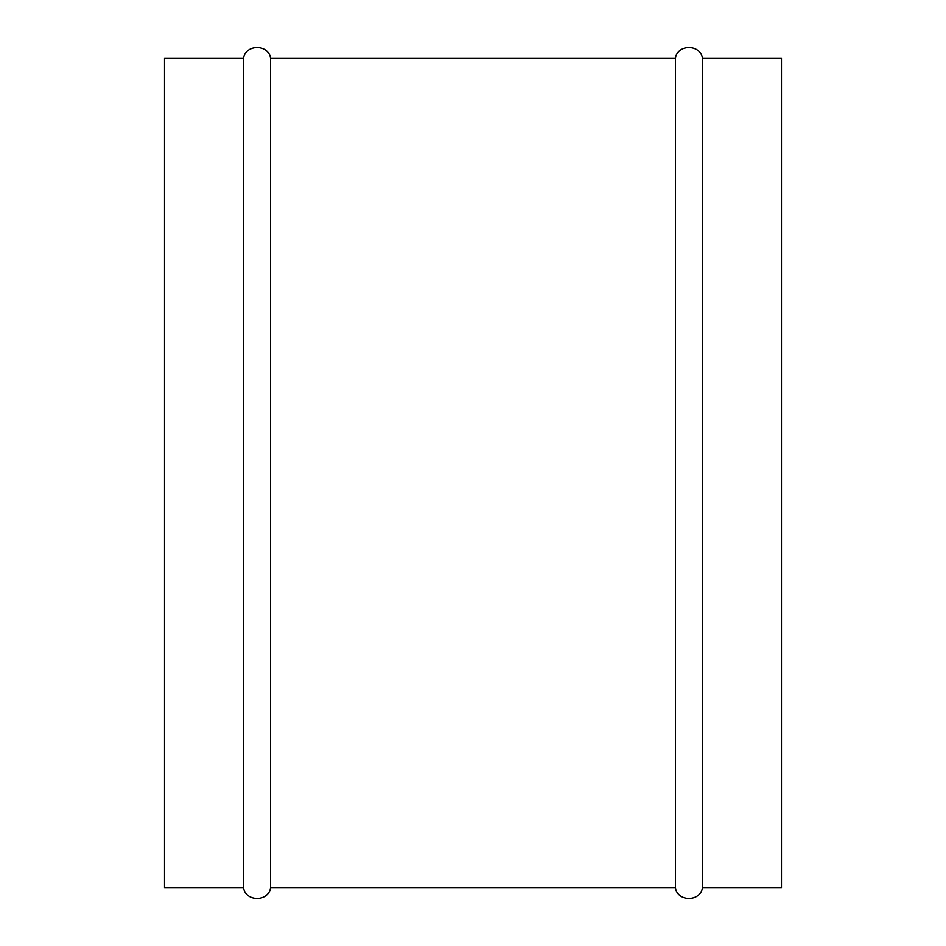 <?xml version="1.0" encoding="UTF-8"?>
<svg xmlns="http://www.w3.org/2000/svg" width="946" height="946" viewBox="0 0 946 946"><rect width="100%" height="100%" fill="white"/><g stroke="black" fill="none" stroke-linecap="round" stroke-linejoin="round"><path stroke-width="1.42" d="M702.464 58.096L702.464 887.904L781.479 887.904L781.479 58.096L702.464 58.096C700.111 44.036 677.762 44.036 675.397 58.096L270.603 58.096C268.238 44.036 245.889 44.036 243.536 58.096L164.521 58.096L164.521 887.904L243.536 887.904L243.536 58.096M702.464 887.904C700.111 901.964 677.762 901.964 675.397 887.904L675.397 58.096M675.397 887.904L270.603 887.904L270.603 58.096M270.603 887.904C268.238 901.964 245.889 901.964 243.536 887.904"/></g></svg>
